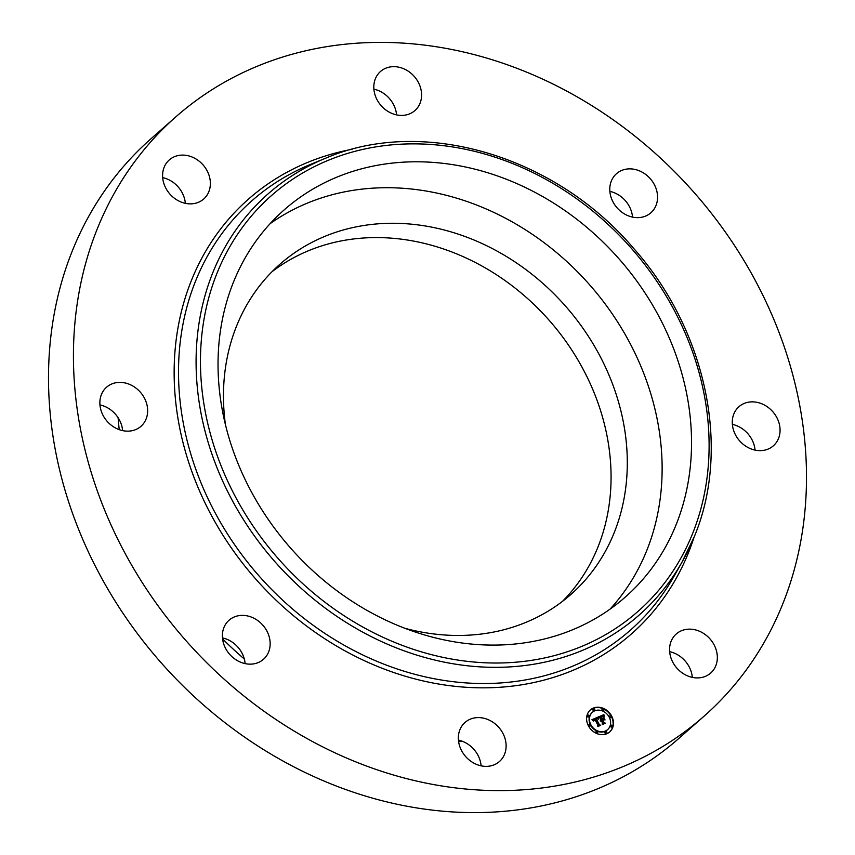 <?xml version="1.0" encoding="UTF-8"?>
<svg xmlns="http://www.w3.org/2000/svg" width="855" height="855" viewBox="0 0 855 855"><rect width="100%" height="100%" fill="white"/><g stroke="black" fill="none" stroke-linecap="round" stroke-linejoin="round"><path stroke-width="1.28" d="M270.137 223.647A258.018 218.805 -131.4 0 1 510.36 220.857A258.018 218.805 -131.4 0 1 610.032 609.155M225.442 424.7A220.056 186.614 -131.4 0 1 236.921 325.189A220.056 186.614 -131.4 0 1 279.852 264.313A220.056 186.614 -131.4 0 1 533.755 275.695A220.056 186.614 -131.4 0 1 613.847 533.541A220.056 186.614 -131.4 0 1 570.916 594.428A220.056 186.614 -131.4 0 1 404.971 628.318M271.986 271.74A220.056 186.614 -131.4 0 1 522.416 294.056A220.056 186.614 -131.4 0 1 597.624 547.852A220.056 186.614 -131.4 0 1 562.547 601.3M462.929 741.509A318.081 269.742 -131.4 0 1 458.601 741.574M244.327 659.013A318.081 269.742 -131.4 0 1 222.557 638.856M119.23 429.648A318.081 269.742 -131.4 0 1 118.118 417.753M704.135 716.127L679.201 738.111A399.445 338.751 -131.4 0 1 218.314 717.441A399.445 338.751 -131.4 0 1 72.921 249.393A399.445 338.751 -131.4 0 1 150.865 138.873L175.799 116.889A399.445 338.751 -131.4 0 1 636.686 137.559A399.445 338.751 -131.4 0 1 782.079 605.607A399.445 338.751 -131.4 0 1 704.135 716.127A399.445 338.751 -131.4 0 1 243.248 695.457A399.445 338.751 -131.4 0 1 97.855 227.409A399.445 338.751 -131.4 0 1 175.799 116.889M732.372 424.379A26.035 22.08 -131.4 0 1 739.821 427.19A26.035 22.08 -131.4 0 1 755.051 450.093M669.647 651.67A26.035 22.08 -131.4 0 1 690.348 669.358A26.035 22.08 -131.4 0 1 692.326 677.384M458.43 740.109A26.035 22.08 -131.4 0 1 481.109 765.834M222.46 637.894A26.035 22.08 -131.4 0 1 245.129 663.619M99.95 404.907A26.035 22.08 -131.4 0 1 107.399 407.707A26.035 22.08 -131.4 0 1 122.628 430.621M162.674 177.616A26.035 22.08 -131.4 0 1 183.376 195.303A26.035 22.08 -131.4 0 1 185.353 203.33M373.892 89.166A26.035 22.08 -131.4 0 1 396.57 114.891M609.872 191.381A26.035 22.08 -131.4 0 1 632.54 217.106M643.377 216.849A26.035 22.08 -131.4 0 1 614.104 203.832A26.035 22.08 -131.4 0 1 616.455 173.725A26.035 22.08 -131.4 0 1 623.968 169.653A26.035 22.08 -131.4 0 1 653.231 182.671A26.035 22.08 -131.4 0 1 650.89 212.777A26.035 22.08 -131.4 0 1 643.377 216.849M419.997 103.359A26.035 22.08 -131.4 0 1 414.91 110.562A26.035 22.08 -131.4 0 1 384.868 109.216A26.035 22.08 -131.4 0 1 375.398 78.713A26.035 22.08 -131.4 0 1 380.475 71.51A26.035 22.08 -131.4 0 1 410.518 72.857A26.035 22.08 -131.4 0 1 419.997 103.359M208.31 173.319A26.035 22.08 -131.4 0 1 203.704 199.012A26.035 22.08 -131.4 0 1 164.652 185.642A26.035 22.08 -131.4 0 1 169.258 159.949A26.035 22.08 -131.4 0 1 208.31 173.319M132.333 385.723A26.035 22.08 -131.4 0 1 140.979 426.303A26.035 22.08 -131.4 0 1 115.179 427.81A26.035 22.08 -131.4 0 1 106.533 387.24A26.035 22.08 -131.4 0 1 132.333 385.723M236.557 616.166A26.035 22.08 -131.4 0 1 265.83 629.184A26.035 22.08 -131.4 0 1 263.479 659.301A26.035 22.08 -131.4 0 1 255.966 663.362A26.035 22.08 -131.4 0 1 226.703 650.345A26.035 22.08 -131.4 0 1 229.044 620.238A26.035 22.08 -131.4 0 1 236.557 616.166M459.937 729.657A26.035 22.08 -131.4 0 1 465.013 722.454A26.035 22.08 -131.4 0 1 495.066 723.8A26.035 22.08 -131.4 0 1 504.536 754.302A26.035 22.08 -131.4 0 1 499.459 761.516A26.035 22.08 -131.4 0 1 469.416 760.159A26.035 22.08 -131.4 0 1 459.937 729.657M671.624 659.697A26.035 22.08 -131.4 0 1 676.23 634.004A26.035 22.08 -131.4 0 1 715.282 647.374A26.035 22.08 -131.4 0 1 710.676 673.067A26.035 22.08 -131.4 0 1 671.624 659.697M764.755 405.206A26.035 22.08 -131.4 0 1 773.401 445.776A26.035 22.08 -131.4 0 1 747.601 447.293A26.035 22.08 -131.4 0 1 738.955 406.713A26.035 22.08 -131.4 0 1 764.755 405.206M539.762 194.929A258.018 218.805 -131.4 0 1 625.422 596.972A258.018 218.805 -131.4 0 1 369.809 611.956A258.018 218.805 -131.4 0 1 284.149 209.913A258.018 218.805 -131.4 0 1 539.762 194.929M611.656 716.063A14.642 12.419 -131.4 0 1 609.711 731.923A14.642 12.419 -131.4 0 1 588.4 725.799A14.642 12.419 -131.4 0 1 590.345 709.949A14.642 12.419 -131.4 0 1 611.656 716.063M609.188 717.099A11.543 9.79 -131.4 0 1 607.659 729.593A11.543 9.79 -131.4 0 1 590.869 724.773A11.543 9.79 -131.4 0 1 592.397 712.279A11.543 9.79 -131.4 0 1 609.188 717.099M598.019 717.195L598.169 719.098L597.004 718.296L595.764 718.649L598.895 724.751L599.815 725.115L597.495 726.087L597.859 725.136L594.93 719.557L593.862 720.947L594.706 719.141L593.477 719.835L593.605 721.128L591.959 719.696L598.019 717.099L597.698 718.681M598.511 717.452L598.65 719.258L598.318 717.612M597.517 718.734L596.352 718.959L599.312 724.602L600.67 725.318L598.073 726.408L600.317 725.286L599.184 724.709L596.106 718.873L597.57 718.713M603.758 714.695L603.812 716.725L602.529 715.998L600.434 716.65L601.813 719.279L600.905 716.832L603.32 716.511L601.108 716.928L602.241 719.087L603.331 717.484L604.56 719.835L602.059 719.75L603.545 722.571L604.571 723.031L602.08 724.067L602.529 722.999L601.257 720.583L600.584 721.118L601.044 720.167L600.199 720.915L600.787 719.696L599.547 717.334L598.479 716.896L603.758 714.695L603.363 716.383M604.282 715.111L604.314 716.971L604.09 715.282M605.073 719.942L603.63 717.495L605.073 719.942M602.743 720.028L604.004 722.432L605.543 723.277L602.39 724.409L605.169 723.245L603.908 722.55L602.529 719.931L603.78 719.6L602.636 720.124M594.706 709.169A0.887 0.748 -131.4 0 1 593.295 709.768A0.887 0.748 -131.4 0 1 594.706 709.169M611.122 716.287A0.887 0.748 -131.4 0 1 609.722 716.875A0.887 0.748 -131.4 0 1 611.122 716.287M603.822 709.458A0.887 0.748 -131.4 0 1 602.412 710.045A0.887 0.748 -131.4 0 1 603.822 709.458M606.761 732.104A0.887 0.748 -131.4 0 1 605.351 732.692A0.887 0.748 -131.4 0 1 606.761 732.104M612.34 725.671A0.887 0.748 -131.4 0 1 610.94 726.258A0.887 0.748 -131.4 0 1 612.34 725.671M588.935 725.574A0.887 0.748 -131.4 0 1 590.345 724.987A0.887 0.748 -131.4 0 1 588.935 725.574M587.716 716.201A0.887 0.748 -131.4 0 1 589.127 715.603A0.887 0.748 -131.4 0 1 587.716 716.201M596.234 732.414A0.887 0.748 -131.4 0 1 597.645 731.827A0.887 0.748 -131.4 0 1 596.234 732.414M602.059 719.75L603.192 722.881L604.036 723.255M603.16 718.157L603.897 719.547M602.241 719.087L603.01 718.766M600.958 716.95L601.621 716.682M600.434 716.65L601.46 719.589L602.123 719.141M598.682 716.982L603.406 715.004M592.088 719.803L597.666 717.505M593.37 720.273L593.669 719.621M593.872 719.995L594.791 719.44M595.764 718.649L599.259 725.35M598.051 726.397L600.317 725.286M603.555 719.504L602.604 720.07M602.572 724.495L605.169 723.245M609.54 732.072A14.642 12.419 48.6 0 0 611.304 716.372A14.642 12.419 48.6 0 0 590.164 710.099M592.226 712.439A11.543 9.79 48.6 0 0 592.045 712.589A11.543 9.79 48.6 0 0 590.516 725.083A11.543 9.79 48.6 0 0 607.307 729.903A11.543 9.79 48.6 0 0 607.478 729.743M593.263 708.987A0.887 0.748 48.6 0 0 592.942 710.077A0.887 0.748 48.6 0 0 594.385 710.259M609.69 716.105A0.887 0.748 48.6 0 0 609.369 717.185A0.887 0.748 48.6 0 0 610.801 717.366M602.38 709.276A0.887 0.748 48.6 0 0 602.059 710.355A0.887 0.748 48.6 0 0 603.502 710.537M605.319 731.923A0.887 0.748 48.6 0 0 604.998 733.002A0.887 0.748 48.6 0 0 606.441 733.184M610.908 725.489A0.887 0.748 48.6 0 0 610.588 726.568A0.887 0.748 48.6 0 0 612.02 726.75M588.903 724.805A0.887 0.748 48.6 0 0 588.582 725.895A0.887 0.748 48.6 0 0 590.014 726.077M587.684 715.421A0.887 0.748 48.6 0 0 587.364 716.511A0.887 0.748 48.6 0 0 588.796 716.693M596.213 731.634A0.887 0.748 48.6 0 0 595.882 732.724A0.887 0.748 48.6 0 0 597.324 732.906M693.993 537.335A280.654 238.011 -131.4 0 1 682.066 562.013L674.093 576.131A286.201 242.713 -131.4 0 1 333.215 638.76A286.201 242.713 -131.4 0 1 196.009 279.991A286.201 242.713 -131.4 0 1 310.921 164.235L325.926 158.089C422.776 116.387 555.205 155.546 633.983 248.773C706.529 330.618 731.324 449.099 694.046 537.239L682.066 562.013A280.654 238.011 -131.4 0 1 347.782 623.434A280.654 238.011 -131.4 0 1 213.248 271.601A280.654 238.011 -131.4 0 1 325.926 158.089M694.089 537.132A289.695 245.674 -131.4 0 1 688.083 553.655A289.695 245.674 -131.4 0 1 344.554 650.623A289.695 245.674 -131.4 0 1 191.851 279.371A289.695 245.674 -131.4 0 1 352.121 149.283M692.165 534.653A277.159 235.05 -131.4 0 1 363.503 627.42A277.159 235.05 -131.4 0 1 217.405 272.232A277.159 235.05 -131.4 0 1 546.067 179.465A277.159 235.05 -131.4 0 1 692.165 534.653"/></g></svg>
